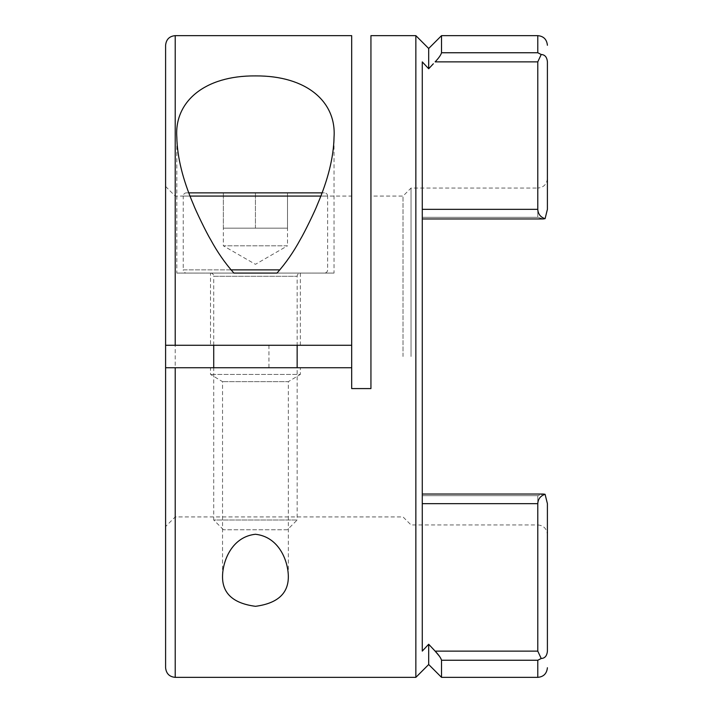 <?xml version="1.0" encoding="UTF-8"?>
<svg xmlns="http://www.w3.org/2000/svg" width="713" height="713" viewBox="0 0 713 713"><rect width="100%" height="100%" fill="white"/><g stroke="black" fill="none" stroke-linecap="round" stroke-linejoin="round"><path stroke-width="0.53" stroke-dasharray="3.56 2.67" d="M222.545 575.783L222.545 381.66L210.513 374.432L210.513 367.73L300.351 367.73L210.513 367.73M288.319 575.783L288.319 381.66L222.545 381.66L288.319 381.66L300.351 374.432L210.513 374.432L300.351 374.432L300.351 367.73M210.513 345.27L300.351 345.27L210.513 345.27L210.513 273.079L334.041 273.079L334.041 137.217M300.351 345.27L300.351 273.079L210.513 273.079A3.208 3.208 0 0 1 213.722 276.288L297.143 276.288A3.208 3.208 0 0 1 300.351 273.079L324.415 273.079A3.208 3.208 0 0 0 327.624 269.87L327.624 196.075L320.814 196.075M334.041 273.079L176.824 273.079L176.824 137.217M176.824 273.079L324.415 273.079M411.044 356.5L411.044 188.054L411.044 356.5M403.023 356.5L403.023 196.075L403.023 356.5M422.274 61.897L422.274 651.103M415.857 35.65L415.857 677.35M426.918 646.138L424.048 649.213M428.691 664.516L428.691 644.249M175.22 345.27L165.594 345.27L165.594 186.45L165.594 345.27L268.944 345.27L175.22 345.27L175.22 196.075L175.22 345.27L351.687 345.27L351.687 196.075L351.687 345.27M268.944 345.27L268.944 367.73L175.22 367.73L351.687 367.73L351.687 388.585L351.687 35.65M351.687 367.73L351.687 388.585L370.938 388.585L370.938 356.5L370.938 388.585L351.687 388.585L370.938 388.585L370.938 35.65M175.22 367.73L165.594 367.73L165.594 526.55L165.594 367.73L175.22 367.73L175.22 516.925L175.22 367.73M165.594 45.275L165.594 667.725M441.525 677.35L441.525 660.247L537.78 660.247L541.212 658.5C544.901 658.313 546.969 655.862 547.406 651.129L547.406 534.572C546.782 528.672 543.573 525.463 537.78 524.946L537.78 495.704L543.048 494.038M543.048 218.962L537.78 217.296L543.315 218.971L545.089 218.677L547.406 209.337L547.406 61.871C546.969 57.138 544.91 54.687 541.212 54.5L537.78 52.753L441.525 52.753L441.525 35.65M441.525 52.753C440.946 54.937 438.816 57.976 435.135 61.871L537.78 61.871L537.78 209.337L422.274 209.337L422.274 218.962L422.274 209.337M430.465 66.853L433.352 63.769M428.691 68.751L428.691 48.484M547.406 209.337L547.406 178.428C546.782 184.328 543.573 187.537 537.78 188.054L537.78 217.296L422.274 217.296L537.78 217.296L537.78 188.054L411.044 188.054L403.023 196.075L370.938 196.075M424.048 63.787L426.918 66.862M433.352 649.231L430.465 646.147M439.449 656.272L441.525 660.247M422.274 356.5L422.274 495.704L422.274 356.5M544.794 494.225L543.315 494.029L537.78 495.704L422.274 495.704L422.274 494.038L422.274 503.663L422.274 494.038L422.274 495.704L537.78 495.704L537.78 524.946L411.044 524.946L403.023 516.925L175.22 516.925L165.594 526.55M422.274 503.663L537.78 503.663L537.78 651.129L435.135 651.129M545.089 218.677C540.543 217.215 538.101 214.105 537.78 209.337M537.78 61.871L541.212 54.5M537.78 503.663C538.101 498.895 540.543 495.785 545.089 494.323M541.212 658.5L537.78 651.129M165.594 367.73L268.944 367.73M324.415 192.867L322.026 192.867L324.415 192.867A3.208 3.208 0 0 1 327.624 196.075L183.241 196.075A3.208 3.208 0 0 1 186.45 192.867L188.838 192.867L186.45 192.867M287.517 192.867L223.347 192.867L287.517 192.867L287.517 228.16L223.347 228.16L287.517 228.16L271.475 228.16L287.517 228.16L287.517 192.867M279.879 269.87L183.241 269.87A3.208 3.208 0 0 0 186.45 273.079M223.347 228.16L223.347 192.867L223.347 245.807L287.517 245.807L255.432 264.327L223.347 245.807L287.517 245.807L287.517 228.16M287.401 529.759L223.463 529.759L287.401 529.759L297.143 520.018L213.722 520.018L213.722 367.73M213.722 345.27L213.722 276.288L297.143 276.288L297.143 345.27M223.463 529.759L213.722 520.018L297.143 520.018L297.143 367.73M230.985 269.87L183.241 269.87L183.241 196.075L190.05 196.075M255.432 228.16L255.432 192.867L255.432 228.16M175.22 677.35L175.22 35.65M537.78 660.247L537.78 677.35M537.78 35.65L537.78 52.753M165.594 186.45L175.22 196.075L351.687 196.075M422.274 494.038L543.315 494.038M422.274 218.962L543.315 218.962"/><path stroke-width="1.07" d="M288.319 575.783C288.792 593.154 277.856 603.332 255.512 606.317C233.044 603.394 222.055 593.216 222.545 575.783C222.884 560.962 231.787 536.853 255.45 534.26C279.086 536.898 287.963 560.899 288.319 575.783M276.992 273.079L233.873 273.079L276.992 273.079C285.824 263.133 293.613 251.921 300.351 239.434C304.219 233.089 315.093 210.816 317.517 204.266C328.114 179.533 333.622 157.181 334.041 137.217C336.518 101.861 306.688 75.578 255.557 75.908C204.417 75.435 174.239 101.87 176.824 137.217C177.225 157.136 182.733 179.48 193.339 204.257C195.647 210.478 206.458 232.821 210.549 239.488C217.251 251.921 225.032 263.115 233.873 273.079L276.992 273.079L233.873 273.079M424.048 649.213L422.274 651.103L422.274 61.897L424.048 63.787M422.274 651.103L428.691 644.249L428.691 664.516L415.857 677.35L415.857 35.65L370.938 35.65L370.938 388.585L351.687 388.585L351.687 367.73L175.22 367.73L175.22 677.35C169.427 676.833 166.218 673.625 165.594 667.725L165.594 367.73L175.22 367.73M430.465 646.147L428.691 644.249L426.918 646.138M351.687 345.27L175.22 345.27L175.22 35.65L351.687 35.65L351.687 367.73M175.22 345.27L165.594 345.27L175.22 345.27M165.594 367.73L165.594 45.275C166.218 39.375 169.427 36.167 175.22 35.65M441.525 660.247L441.525 677.35L537.78 677.35L537.78 660.247L441.525 660.247C440.946 658.063 438.816 655.024 435.135 651.129L433.352 649.231M428.691 644.249L435.135 651.129L537.78 651.129L541.212 658.5C544.91 658.313 546.969 655.862 547.406 651.129L547.406 503.663L545.089 494.323L547.406 503.663L547.406 534.572M433.352 63.769L428.691 68.751L428.691 48.484L441.525 35.65L441.525 52.753L537.78 52.753L541.212 54.5C544.901 54.687 546.969 57.138 547.406 61.871L547.406 209.337L545.089 218.677L543.048 218.962M426.918 66.862L428.691 68.751L430.465 66.853M422.274 209.337L537.78 209.337L537.78 61.871L435.135 61.871C438.816 57.967 440.946 54.928 441.525 52.753M547.406 178.428L547.406 209.337M428.691 68.751L422.274 61.897M435.135 651.129L439.449 656.272M541.212 658.5L537.78 660.247M543.048 494.038L544.794 494.225M537.78 651.129L537.78 503.663L422.274 503.663M537.78 209.337C538.101 214.105 540.543 217.215 545.089 218.677M541.212 54.5L537.78 61.871M545.089 494.323C540.543 495.785 538.101 498.895 537.78 503.663M322.026 192.867L188.838 192.867L322.026 192.867M213.722 367.73L213.722 345.27M297.143 367.73L297.143 345.27M537.78 52.753L537.78 35.65C543.573 36.167 546.782 39.375 547.406 45.275M230.985 269.87L279.879 269.87M320.814 196.075L190.05 196.075M415.857 677.35L175.22 677.35M428.691 48.484L415.857 35.65M537.78 35.65L441.525 35.65M428.691 664.516L441.525 677.35M537.78 677.35C543.573 676.833 546.782 673.625 547.406 667.725M422.274 218.962L543.315 218.962M422.274 494.038L543.315 494.038"/></g></svg>
